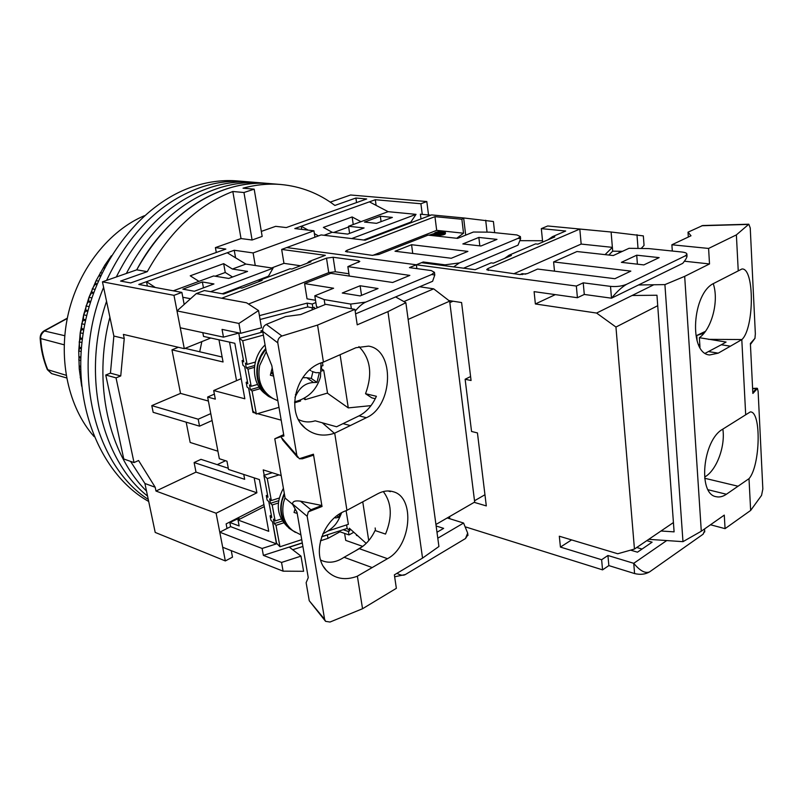 <?xml version="1.0" encoding="UTF-8"?>
<svg xmlns="http://www.w3.org/2000/svg" width="803" height="803" viewBox="0 0 803 803"><rect width="100%" height="100%" fill="white"/><g stroke="black" fill="none" stroke-linecap="round" stroke-linejoin="round"><path stroke-width="1.2" d="M428.521 214.973L426.815 201.543L420.902 203.741L422.268 214.371M184.178 304.457L181.879 292.402L173.98 295.333L184.299 348.673L210.787 338.013M229.538 342.138L236.534 380.682M254.18 477.865L256.89 492.791L216.107 513.227L225.332 560.936L232.499 557.141L231.254 550.647M227.018 528.494L226.135 523.887L263.916 504.615M330.234 202.115L350.59 194.988L426.815 201.543M216.107 513.227L155.973 491.045L155.19 487.25L144.911 483.496L155.21 532.429L225.332 560.936M155.973 491.045L195.992 472.114L256.89 492.791M217.914 451.206L190.17 442.463L186.176 422.177M195.992 472.114L194.115 462.548L244.654 479.311L243.761 474.453M208.399 401.038L180.524 393.39L171.962 349.827L223.053 361.972L218.968 339.81M173.98 295.333L102.453 281.833L113.865 336.045L124.244 338.515L123.391 334.409L184.299 348.673M147.371 286.029L146.497 281.682L138.799 284.443L181.879 292.402M420.902 203.741L375.322 199.726L376.105 205.367M201.824 341.616L199.696 351.774M222.14 357.024L185.071 348.361M228.303 468.269L200.981 459.336L194.115 462.548M217.222 464.646L225.513 460.721M155.28 287.484L146.497 281.682L234.235 250.255L253.106 252.925L313.943 230.802L294.801 228.564L375.322 199.726M254.19 189.167L262.169 236.423L252.102 240.007L241.02 238.561L215.405 247.605L225.854 249.081L130.678 282.937L120.57 281.07L147.28 271.645C169.634 231.555 198.15 204.835 232.82 191.495L243.961 192.509L254.19 189.167L243.028 188.183C255.816 184.7 268.383 183.465 280.739 184.489C300.804 186.336 318.841 193.322 334.871 205.438L355.9 198.02L366.68 198.973L286.29 227.57L275.67 226.336L261.326 231.394M147.28 271.645L136.731 269.838L102.453 281.833M120.741 375.955L110.433 373.144L113.865 336.045L110.433 373.144L105.745 375.011L123.772 458.995L134.021 462.578L116.033 377.862L120.741 375.955L124.244 338.515M136.731 269.838C167.425 211.872 222.16 178.908 269.688 183.576C255.675 182.422 241.442 184.138 226.978 188.735C190.351 200.981 160.269 228.012 136.731 269.838M144.911 483.496L130.548 461.364L144.911 483.496M155.19 487.25L138.578 460.51L134.021 462.578M180.524 393.39L151.797 405.625L153.162 412.32L199.546 426.162L212.092 420.531M178.346 347.277L171.962 349.827M210.777 413.615L198.2 419.206L151.797 405.625M235.57 257.823L234.235 250.255M255.264 265.492L253.106 252.925M314.937 237.196L313.943 230.802M308.181 230.13L301.276 226.245L301.767 229.387M173.277 290.816L198.943 281.361L190.231 275.81L223.666 263.655L232.408 269.035L245.879 264.077L227.239 252.764M232.82 191.495L241.02 238.561M215.405 247.605L216.288 252.483M252.102 240.007L243.961 192.509M355.9 198.02L356.552 202.577M324.061 235.279L332.171 232.288L323.378 227.41L352.136 216.951L353.24 224.529M369.4 201.854L388.13 211.671L360.938 221.688L352.136 216.951M318.45 235.911L314.385 233.613M116.033 377.862L105.745 375.011M198.2 419.206L199.546 426.162M215.164 276.202L225.252 272.478L232.549 277.015M333.737 232.468L348.653 226.968M182.803 297.261L190.562 298.726M245.879 264.077L273.05 268.182L268.423 276.212L222.24 293.768M213.939 283.951L194.366 291.248L182.863 289.16L202.366 281.953L213.939 283.951M232.408 269.035L247.565 271.414L228.714 278.44L213.648 275.951L198.943 281.361M210.637 291.68L273.05 268.182M225.252 272.478L223.666 263.655M332.171 232.288L347.669 234.095L364.09 227.962L348.552 226.255L360.938 221.688M388.13 211.671L416.034 214.351L351.704 238.571M392.366 217.422L380.331 216.218L364.492 222.07L376.507 223.334L392.366 217.422M363.689 240.007L410.835 222.08L416.034 214.351M229.377 522.241L229.899 522.432M202.366 281.953L203.46 287.865M348.552 226.255L349.596 233.372M380.331 216.218L381.084 221.628M146.497 491.055C108.766 454.157 92.375 382.941 109.911 317.255C92.375 382.941 108.766 454.157 146.497 491.055M148.696 501.463C101.891 475.426 72.521 407.181 82.809 335.815C92.907 264.438 141.378 202.386 195.31 185.894C209.643 181.448 223.766 179.792 237.678 180.946L245.517 181.588C231.585 180.444 217.432 182.11 203.069 186.587C161.905 200.389 129.735 231.655 106.578 280.388C129.735 231.655 161.905 200.389 203.069 186.587C217.432 182.11 231.585 180.444 245.517 181.588L253.467 182.241C239.505 181.097 225.322 182.773 210.928 187.29C171.23 200.579 139.692 230.481 116.315 276.975C139.692 230.481 171.23 200.579 210.928 187.29C225.322 182.773 239.505 181.097 253.467 182.241L261.527 182.903C247.535 181.749 233.332 183.455 218.898 188.002C180.715 200.78 149.87 229.267 126.352 273.462C149.87 229.267 180.715 200.78 218.898 188.002C233.332 183.455 247.535 181.749 261.527 182.903L280.739 184.489M147.561 496.083C101.068 459.507 81.183 374.8 106.558 301.316C81.183 374.8 101.068 459.507 147.561 496.083M148.254 499.396C93.519 464.596 70.172 366.871 103.617 287.374C70.172 366.871 93.519 464.596 148.254 499.396M144.309 215.746C109.539 230.501 79.577 267.75 68.717 311.945C57.936 356.151 67.221 403.447 91.201 433.158L94.102 436.611M81.685 386.253L79.236 368.858L78.734 350.921L80.21 332.783L83.653 314.796L88.982 297.311L96.099 280.649L104.852 265.12L111.356 255.755M110.924 256.468L104.852 265.12L96.099 280.649L95.105 284.372L92.325 288.849L91.452 293.025L88.982 297.311L88.561 301.005L86.082 305.973L85.53 310.992L83.653 314.796L83.291 320.216L81.685 323.75L81.545 329.541L80.21 332.783L80.31 338.926L79.226 341.857L79.577 348.331L78.734 350.921L79.236 368.858L81.404 383.252M104.852 265.12L105.886 265.301M104.179 267.118L104.852 267.238M103.697 267.921L104.43 268.041M100.285 272.719L101.941 273.02M99.632 275.148L100.817 275.369M99.191 275.991L100.425 276.212M96.099 280.649L98.257 281.05M95.497 283.499L97.083 283.81M95.105 284.372L96.721 284.684M92.325 288.849L94.864 289.351M91.803 292.131L93.69 292.513M91.452 293.025L93.359 293.406M88.982 297.311L91.803 297.893M88.561 301.005L90.649 301.436M88.25 301.908L90.358 302.36M86.082 305.973L89.083 306.616M85.78 310.058L87.989 310.54M85.53 310.992L87.738 311.474M83.653 314.796L86.724 315.489M83.492 319.273L85.73 319.785M83.291 320.216L85.519 320.728M81.685 323.75L84.747 324.462M81.705 328.598L83.873 329.11M81.545 329.541L83.713 330.063M80.21 332.783L83.151 333.496M80.41 337.973L82.438 338.475M80.31 338.926L82.318 339.428M79.226 341.857L81.946 342.54M79.638 347.378L81.424 347.829M79.577 348.331L81.354 348.783M78.734 350.921L81.143 351.543M79.367 356.743L80.832 357.134M79.367 357.686L80.802 358.078M78.734 359.935L80.722 360.467M79.607 366.038L80.651 366.329M79.668 366.981L80.661 367.252M79.236 368.858L80.681 369.26M80.36 375.212L80.872 375.362M80.22 377.641L81.013 377.872M423.342 262.922L423.221 261.989L416.356 264.789L416.867 268.624L416.356 264.789L286.741 247.565L416.356 264.789L409.44 267.62L431.241 270.571L434.443 272.327L431.663 274.516L365.696 302.119L350.67 304.076L324.171 299.579L314.796 295.795L333.606 288.237L304.598 283.6L330.826 273.311L392.647 282.485L409.851 275.389L347.86 266.626L359.814 261.427L358.479 260.704L333.125 257.261L326.5 258.144L221.718 298.224L246.581 302.811L196.283 293.587L204.353 290.556L223.656 294.018L240.057 287.775L241.914 288.096L262.109 280.398L260.242 280.096L290.034 268.764L291.901 269.045L310.972 261.778L309.095 261.507L325.345 255.324L281.662 249.422L283.961 263.344L271.645 267.971M449.509 516.62L449.79 518.738M453.002 301.205L449.841 302.601L474.513 500.761L484.952 494.738M463.572 268.192L518.005 245.166L520.615 238.712L520.394 236.584L518.116 238.34L459.316 262.942L445.063 264.829L423.221 261.989M345.521 251.51L372.17 255.344L378.896 254.441L428.109 235.118L457.62 238.371L473.399 232.027L489.981 232.167L516.921 234.958L520.394 236.584M345.501 251.369L346.956 250.325L347.217 252.092M281.662 249.422L321.13 234.928L365.144 240.177L431.572 214.903L463.843 217.974L461.876 219.259L434.955 216.659L346.956 250.325M462.849 243.941L480.967 245.999L496.977 239.384L478.849 237.427L462.849 243.941M467.908 251.389L411.578 244.714L395.026 251.239L451.276 258.265L467.908 251.389M412.732 253.447L411.578 244.714M453.665 266.897L459.316 262.942M518.116 238.34L520.615 238.712M478.849 237.427L479.823 245.869M372.773 255.394L436.681 230.361L434.955 216.659M436.681 230.361L463.532 233.211L461.876 219.259M420.993 218.928L420.381 214.19L430.799 215.194M463.843 217.974L493.413 221.518L494.658 232.649M399.181 226.516L401.058 226.506M465.69 235.128L463.652 217.974M463.532 233.211L456.716 238.28M437.996 234.476L443.597 232.268L443.487 231.405L436.661 233.793L442.363 231.545C438.809 231.364 436.33 232.037 434.925 233.543C437.314 234.908 440.235 234.867 443.678 233.412L444.581 232.549L443.959 231.866L444.4 232.9M435.286 234.024L440.074 232.448M444.049 232.719L444.511 231.635L445.354 232.529C445.374 233.663 442.604 234.376 437.053 234.647L437.163 235.52C442.714 235.239 445.474 234.526 445.454 233.392L445.253 232.8M435.959 235.992L437.163 235.52M485.695 220.243L487.04 232.137M428.943 235.209L434.523 233.452C434.393 232.79 435.919 232.147 439.09 231.525L443.487 231.405M437.213 234.406L437.153 233.904M436.732 234.356L436.661 233.793M434.162 235.791L437.053 234.647M432.426 235.46L435.306 234.325L432.426 235.46M434.744 234.014L434.814 234.516M435.929 524.479L474.673 502.066L449.66 301.155L433.67 288.839L419.658 286.761M344.607 533.403L345.732 540.389L362.595 546.341M394.644 576.795L405.354 574.536L465.499 538.532L467.888 534.838M238.29 517.694L238.993 518.296L229.819 522.472L239.133 525.935L238.019 520.023L268.734 531.315L259.409 479.582L228.524 469.454L226.968 461.183L219.339 458.734L207.636 397.043L214.371 394.122M264.277 506.603L238.019 520.023M207.636 397.043L215.314 399.131L213.698 390.549L241.211 378.655M213.698 390.549L244.835 398.78L234.837 343.293L203.53 336.427L202.828 332.673M360.145 295.916L378.042 288.528L360.115 285.758L342.269 293.015L360.145 295.916M355.588 313.863L432.616 281.281L434.784 274.997L434.443 272.327M314.796 295.795L316.512 306.616L318.289 307.358M433.67 288.839L403.899 301.587M449.66 301.155L408.135 319.433M346.585 524.901L347.157 528.454L349.747 530.803L349.345 528.233L366.188 543.38M436.983 532.259L443.647 528.374L436.129 525.965M357.817 535.852L356.482 535.4L356.994 535.109M355.448 550.848L363.337 545.93M447.221 517.945L463.592 523.034L437.786 538.201M356.482 535.4L356.351 534.537M302.299 543.029L289.381 547.184L300.984 556.138L303.604 571.294L283.098 571.164L222.692 547.255L219.781 532.208L230.622 526.648L229.819 522.472M463.592 523.034L467.667 533.122L465.499 538.532M405.354 574.536C403.377 575.761 400.577 575.36 396.953 573.312M283.961 263.344L300.513 265.763M324.964 304.628L324.171 299.579M355.177 311.102C359.021 306.505 362.534 303.504 365.696 302.119M431.663 274.516L434.784 274.997M258.315 281.843L260.242 280.096M307.107 263.243L309.095 261.507M196.283 293.587L177.001 310.922L238.923 323.438L258.546 310.56L246.581 302.811M326.5 258.144L328.728 272.639L248.498 304.056M348.924 273.763L335.333 271.765L333.125 257.261M347.86 266.626L349.265 276.051M304.598 283.6L307.037 298.846L315.509 300.292M361.521 295.353L360.115 285.758M314.535 308.894L314.284 307.288L312.869 307.86L312.267 304.016L315.87 302.55M371.006 405.625L348.281 407.894L340.091 354.735M312.327 309.797L311.996 307.7M348.281 407.894L327.333 393.129M254.079 412.1L252.955 412.421L255.173 413.033M257.502 413.665L281.18 420.15M281.201 475.597L263.233 469.875L264.197 475.256M362.755 501.845L368.728 540.61M353.812 532.259L348.994 534.928L348.452 531.516L349.747 530.803M320.437 540.8L327.965 538.381L339.96 531.787L348.994 534.928M292.693 549.744L302.892 546.462M300.984 556.138L281.542 562.441L283.098 571.164M281.542 562.441L263.374 555.375L262.109 548.459L219.781 532.208M272.518 521.82L276.463 543.872L230.622 526.648M177.001 310.922L180.263 327.785L223.465 337.14L238.772 333.084L239.706 338.294M248.639 388.261L252.955 412.421M223.465 337.14L222.05 329.391L240.679 333.305L261.517 327.775L258.546 310.56M240.679 333.305L238.923 323.438M328.728 272.639L335.333 271.765M312.267 304.016L307.137 303.122L259.419 315.639M312.869 307.86L307.75 306.947L307.137 303.122M276.463 543.872L262.109 548.459M263.374 555.375L302.279 542.878M321.702 536.635L347.157 528.454M348.452 531.516L343.232 529.719M339.799 530.813L339.96 531.787M328.146 534.567L327.403 534.969L327.965 538.381M327.403 534.969L321.632 536.826M260.092 319.494L307.75 306.947M257.572 384.446L251.178 386.283L249.492 384.938L250.375 389.656L252.062 391.011L256.348 414.007L252.975 411.176L248.699 388.311L247.033 386.976L246.16 382.288L247.826 383.613L244.644 366.6L242.978 365.325L242.094 360.577L243.751 361.842L239.364 338.384L242.717 340.793L247.103 364.391L245.427 363.107L246.31 367.874L247.997 369.169L254.421 367.352M251.178 386.283L247.997 369.169M300.392 400.075L300.553 401.008L294.581 402.765M322.425 362.454L322.967 365.676L321.431 366.118M321.521 369.179L321.471 366.8M321.852 369.079L323.739 370.354L327.534 393.068L305.15 399.653L303.644 398.539M256.348 414.007L278.982 407.352M247.505 381.897L246.16 382.288M239.364 338.384L262.671 331.98L260.945 330.826L262.641 330.354M263.374 335.102L242.717 340.793M246.31 367.874L254.641 365.526M305.15 399.653L304.839 397.866M321.441 371.016L323.739 370.354M252.062 391.011L260.212 388.662M255.324 362.073L247.103 364.391M243.45 360.206L242.094 360.577M260.945 330.826L261.226 332.382M250.375 389.656L259.138 387.136M273.612 376.125L270.34 375.202L272.207 367.894M311.925 371.418L315.96 372.712L319.353 372.612L316.974 382.399L313.571 382.529C305.923 382.85 300.111 387.056 296.116 395.136L294.952 397.385M265.813 349.215L261.025 356.391L258.074 364.432C255.444 379.126 259.851 390.158 271.324 397.515M313.571 382.529L306.726 377.711L302.691 377.701M316.974 382.399L311.283 378.414L312.859 371.919M273.07 372.953L271.183 372.281M306.726 377.711L311.283 378.414M265.07 344.959C250.295 358.941 251.128 384.687 266.365 394.614M277.196 400.486L268.834 396.562C254.31 387.056 252.584 363.036 265.703 348.612M297.21 513.418L294.039 512.465L295.102 508.851M339.759 513.89L338.705 517.343L335.503 517.955L334.931 517.433M284.423 494.106L282.004 500.891C279.564 512.946 282.626 522.432 291.188 529.348M338.705 517.343L336.979 515.797M283.409 488.274C275.62 502.949 276.724 515.496 286.721 525.915L287.203 526.397M295.434 532.399L289.16 528.344C279.866 518.929 278.239 507.265 284.302 493.363M281.301 518.959L275.158 520.936L273.452 519.21L274.275 523.606L275.981 525.343L279.976 546.773L276.573 543.209L272.578 521.89L270.902 520.173L270.079 515.807L271.765 517.503L268.794 501.644L267.118 499.988L266.285 495.571L267.961 497.218L263.876 475.356L267.258 478.558L271.354 500.53L269.657 498.864L270.481 503.31L272.187 504.987L278.35 503.029M275.158 520.936L272.187 504.987M328.036 530.994L348.372 524.319L346.093 510.688M279.976 546.773L301.717 539.636M271.364 515.396L270.079 515.807M263.876 475.356L272.277 472.756M279.012 474.904L267.258 478.558M270.481 503.31L278.661 500.721M275.981 525.343L283.8 522.813M279.233 498.041L271.354 500.53M267.58 495.16L266.285 495.571M274.275 523.606L282.475 520.966M350.309 425.56L366.369 417.701C393.169 406.328 395.206 349.887 368.567 346.123L355.89 347.729L323.097 362.223C296.237 369.49 284.814 412.17 305.22 428.19C313.642 435.116 323.368 436.822 334.379 433.299L350.309 425.56L343.011 423.643L336.587 426.764L315.177 420.812C309.296 422.649 303.725 422.217 298.475 419.517M387.488 558.687C411.266 546.311 415.552 497.077 393.068 491.697C388.19 490.262 383.091 490.954 377.761 493.755L346.625 510.487C322.886 518.276 310.701 554.572 326.379 570.411C334.6 578.772 344.828 580.75 357.074 576.333L387.488 558.687L359.302 548.67C365.877 544.805 371.127 538.763 375.061 530.532L385.53 534.075C392.506 517.002 391.774 502.839 383.312 491.566M343.011 423.643L359.061 415.844C366.469 412.059 372.251 405.545 376.396 396.28L365.536 393.721C372.733 374.037 370.524 358.339 358.931 346.615M388.13 490.964L390.358 491.647L389.335 491.004M375.513 530.693L375.172 527.972M323.438 362.123L317.566 325.064L354.916 309.376L357.215 324.834L387.959 311.614L422.549 558.095L438.92 546.512L405.866 302.691L395.618 296.929M375.272 398.689L371.839 397.866L365.536 393.721M346.946 510.367L334.71 433.188M422.549 558.095L394.363 574.858L396.361 588.318L362.544 608.734L357.385 576.213M297.672 457.419L282.907 440.265L280.909 436.661L274.787 438.799L285.115 498.081L292.603 504.354L297.03 512.324L308.252 577.618L306.134 582.727L309.245 600.744L325.285 620.97M359.302 548.67L344.085 557.282C335.885 562.722 328.076 563.646 320.668 560.062M344.085 557.282L372.211 567.58M387.959 311.614L405.866 302.691M354.916 309.376L325.717 304.317L300.673 314.575L285.577 316.543L266.295 324.392C263.675 325.817 262.481 328.146 262.732 331.378L266.275 351.915L271.805 365.586L283.911 436.009L280.909 436.661M274.787 438.799L283.67 434.624M299.318 458.724L313.441 454.207L299.318 458.724L296.859 455.462L277.798 342.871C277.577 339.569 278.962 337.29 281.933 336.005L317.566 325.064M292.603 504.354L292.533 503.993C292.573 501.333 295.213 500.389 300.452 501.172L321.832 505.478L313.441 454.207M362.544 608.734L329.993 622.044L325.576 621.331L324.613 619.334L307.168 516.289L308.292 511.862L322.063 506.462L321.832 505.478L310.942 509.775L300.452 501.172M308.332 511.892L310.942 509.775M313.531 455.181L302.37 458.794L299.358 458.764M416.867 268.624L416.356 264.789L576.343 286.049L577.417 297.722L534.105 291.64L535.37 303.966L596.589 313.06L615.951 327.052L634.45 549.051L617.748 553.759L559.31 536.223L560.434 547.084L601.628 559.731L602.561 569.869L465.951 527.039M474.192 502.347L486.307 505.91L477.444 432.917L471.552 431.472L465.128 379.257L471.07 380.502L461.595 302.54L448.887 300.563M577.417 297.722L584.283 294.45L611.495 298.194L682.741 263.344C685.732 259.69 687.157 257.201 686.997 255.876L686.906 254.36L685.049 255.986L626.631 284.282C621.934 286.209 616.553 286.902 610.511 286.37L583.229 282.827L584.283 294.45M583.229 282.827L576.343 286.049M486.779 269.748L519.862 274.566L527.4 273.582L537.588 269.055L614.887 278.711L630.837 271.113L553.598 261.929L576.976 251.53L613.281 255.535L629.03 248.308L648.714 248.589L681.998 252.032C685.391 252.433 687.027 253.206 686.906 254.36M486.748 269.537L488.033 268.503L488.254 270.45M416.356 264.789L421.515 262.681L475.115 269.698L491.105 262.872L493.433 263.163L511.401 255.474L509.072 255.193L535.551 243.891L537.88 244.142L554.813 236.895L552.484 236.654L565.693 231.013L541.322 228.634L547.696 225.974L611.334 232.037L579.806 229.056L488.033 268.503M621.392 262.35L643.845 264.91L659.143 257.622L636.719 255.193L621.392 262.35M465.128 379.257L470.588 376.547M602.561 569.869L608.855 565.593L634.591 573.563C640.282 574.938 645.271 574.386 649.577 571.897L703.067 534.236L704.693 531.144M636.749 547.495L642.049 549.051M601.628 559.731L607.931 555.495L608.855 565.593M666.721 540.56L633.738 563.315L607.931 555.495M630.586 550.145L637.472 552.183L652.106 542.176L646.806 540.66M560.434 547.084L571.585 539.907M634.45 549.051L673.426 522.552M615.951 327.052L657.727 305.692M596.589 313.06L653.803 284.764M535.37 303.966L555.325 294.621M554.502 271.163L553.598 261.929M525.774 274.124L522.161 273.662L522.261 274.636M513.779 273.783L581.161 244.072L579.806 229.056M581.161 244.072L612.378 247.354L605.071 254.631M611.113 232.037L612.689 251.168L622.466 251.319M611.334 232.037L643.344 235.891L644.056 245.427L641.175 248.478M541.322 228.634L542.667 242.094M509.072 255.193L504.635 258.365M552.484 236.654L548.007 239.806M610.511 286.37L611.495 298.194C616.935 291.619 621.974 286.982 626.631 284.282M685.049 255.986L686.997 255.876M637.411 264.177L636.719 255.193M520.394 240.669L542.537 240.739M704.552 528.936L704.653 530.602L703.067 534.236M649.577 571.897C645.221 573.683 639.931 570.823 633.738 563.315L634.591 573.563M699.825 344.838L698.48 344.628M522.161 273.662L520.053 274.596M636.97 234.687L638.024 248.438M618.471 253.156L620.307 251.289M608.825 255.043L612.689 251.168M749.109 478.598C760.401 465.278 761.475 411.206 750.303 411.909L722.64 429.244C702.685 440.144 697.646 494.166 716.135 496.686C719.428 497.469 722.851 496.645 726.404 494.246L749.109 478.598M722.851 429.103C725.46 446.348 716.688 469.805 705.365 476.621M704.663 478.257L738.077 486.237M730.419 346.183L741.922 339.539C754.378 328.056 754.569 267.71 741.952 268.985L714.178 283.188C692.045 292.693 688.472 353.762 709.661 354.966L718.233 353.149L730.419 346.183L721.315 344.758L726.073 342.058L699.373 337.702L699.975 347.257M705.275 353.25L721.315 344.758M661.01 531.004L674.098 531.857L656.964 295.243L632.132 295.484M638.556 284.965L664.914 284.613L682.972 541.664L648.754 539.335M741.801 339.669L745.686 414.639M749.008 478.739L750.644 510.447L725.069 528.645L724.276 515.114L701.29 531.225L684.678 276.352L709.511 263.946L708.597 248.438L736.381 234.888L738.238 270.762M713.245 283.7C719.187 300.894 711.769 328.969 699.373 337.702M688.322 237.036L688.02 232.177L691.002 235.771L671.89 244.774L672.312 251.028M736.381 234.888L748.828 224.218L702.645 225.533L688.02 232.177M701.29 531.225L682.972 541.664M664.914 284.613L684.678 276.352M709.511 263.946L684.407 261.216M704 333.185L696.763 335.483L697.114 340.964M757.43 388.481L758.122 391.322L762.84 488.987L761.555 495.401L750.644 510.447M752.622 388.742L756.416 388.522L752.812 392.486L752.853 393.42L750.383 343.493L755.051 338.193L750.464 343.513L750.424 344.447L755.051 338.193M748.828 224.218L750.243 227.972L755.352 333.887L754.95 338.183M671.89 244.774L708.597 248.438M710.494 524.771L725.069 528.645M696.763 335.483L705.435 331.338M756.416 388.522L757.48 388.421L752.943 393.42M67.261 318.47L44.797 330.746C41.696 333.215 40.341 335.885 40.712 338.756C41.495 349.917 43.894 360.346 47.889 370.022L51.733 373.636L66.629 377.952M64.742 335.714L44.004 330.886C41.375 332.623 40.1 335.132 40.17 338.424L64.17 344.808M445.063 264.829L445.183 265.783M350.67 304.076L351.373 308.764M358.479 260.704L358.71 262.35M277.848 400.727L273.05 398.559C261.507 391.272 257.04 380.251 259.68 365.506L266.245 351.744M295.414 394.604L296.116 395.136M271.002 372.923L273.371 374.67M300.904 534.898L292.774 530.632C284.242 523.747 281.18 514.291 283.61 502.266L285.055 497.719M294.932 509.493L296.046 510.557M334.379 433.299L322.515 423M366.369 417.701L359.061 415.844M281.933 336.005L266.295 324.392M292.533 503.993L307.168 516.289M324.613 619.334L309.245 600.744M262.732 331.378L277.798 342.871M296.859 455.462L280.98 437.033M741.922 339.539L708.507 339.348M709.119 351.674L718.233 353.149M708.095 489.75L726.404 494.246M748.366 224.418L701.782 225.743M40.17 338.475C40.943 349.546 43.322 359.905 47.297 369.551L66.147 375.282M445.454 233.392L445.354 232.529M467.667 533.122L467.958 535.45M321.029 362.966L320.517 376.788C316.643 390.037 308.001 398.388 294.591 401.841M309.707 369.892L310.881 370.705M341.606 512.806C337.973 521.659 335.473 527.461 322.806 533.834M305.22 428.19L301.526 424.275M323.76 566.918L326.379 570.411M704.653 530.602L704.743 531.917M752.612 388.481L756.988 388.22M51.502 373.556L47.337 369.631M67.322 318.169L44.105 330.826"/></g></svg>

